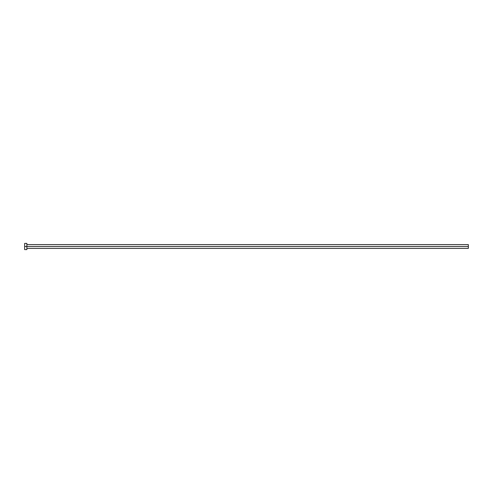 <?xml version="1.0" encoding="UTF-8"?>
<svg xmlns="http://www.w3.org/2000/svg" width="493" height="493" viewBox="0 0 493 493"><rect width="100%" height="100%" fill="white"/><g stroke="black" fill="none" stroke-linecap="round" stroke-linejoin="round"><path stroke-width="0.74" d="M24.65 249.606L24.65 243.394L24.65 246.5L468.35 246.5L468.35 248.386L468.35 246.5L24.65 246.5L24.65 249.606L26.869 249.606L26.869 243.394L26.869 249.606M468.35 246.5L468.35 244.614L468.35 246.5M26.869 248.386L468.35 248.386M24.65 243.394L26.869 243.394M26.869 244.614L468.35 244.614"/></g></svg>
